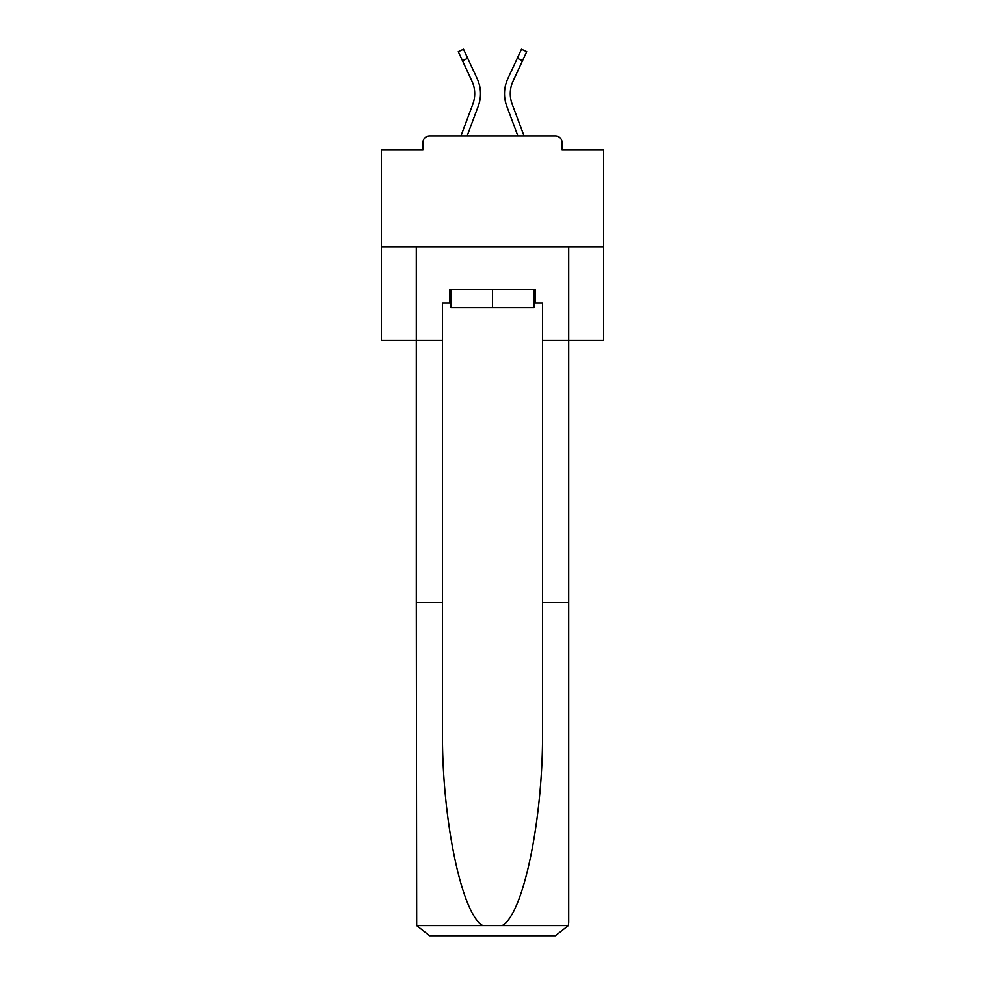 <?xml version="1.0" encoding="UTF-8"?>
<svg xmlns="http://www.w3.org/2000/svg" width="985" height="985" viewBox="0 0 985 985"><rect width="100%" height="100%" fill="white"/><g stroke="black" fill="none" stroke-linecap="round" stroke-linejoin="round"><path stroke-width="1.48" d="M562.041 149.671L562.041 142.566L562.041 149.671L603.596 149.671L603.596 340.305L542.489 340.305L542.489 302.986L535.384 302.986L535.384 289.652L449.616 289.652L449.616 302.986L450.958 302.986M603.596 246.989L381.404 246.989L381.404 340.305L416.298 340.305L416.298 246.989L568.702 246.989L568.702 922.416L568.702 602.475L542.489 602.475L542.489 340.305M381.404 246.989L381.404 149.671L422.959 149.671L422.959 142.566L422.959 149.671M562.041 142.566A6.661 6.661 0 0 0 555.38 135.905L429.62 135.905A6.661 6.661 0 0 0 422.959 142.566M555.38 135.905L527.16 135.905M457.84 135.905L429.62 135.905M478.254 106.121L467.136 135.905L478.254 106.121A35.546 35.546 0 0 0 477.196 78.726L467.727 58.324L462.494 60.75L458.284 51.676L463.529 49.25L467.727 58.324M472.849 104.102L460.968 135.905L472.849 104.102A29.772 29.772 0 0 0 474.721 93.686A29.772 29.772 0 0 1 472.849 104.102A29.772 29.772 0 0 0 474.721 93.686A29.772 29.772 0 0 1 472.849 104.102A29.772 29.772 0 0 0 474.721 93.686A29.772 29.772 0 0 1 472.849 104.102A29.772 29.772 0 0 0 474.721 93.686A29.772 29.772 0 0 1 472.849 104.102A29.772 29.772 0 0 0 474.721 93.686A29.772 29.772 0 0 1 472.849 104.102M510.279 93.686A29.772 29.772 0 0 0 512.151 104.102L524.032 135.905L512.151 104.102A29.772 29.772 0 0 1 510.279 93.686A29.772 29.772 0 0 0 512.151 104.102A29.772 29.772 0 0 1 510.279 93.686A29.772 29.772 0 0 0 512.151 104.102A29.772 29.772 0 0 1 510.279 93.686A29.772 29.772 0 0 0 512.151 104.102A29.772 29.772 0 0 1 510.279 93.686A29.772 29.772 0 0 0 512.151 104.102A29.772 29.772 0 0 1 510.279 93.686A29.772 29.772 0 0 0 512.151 104.102A29.772 29.772 0 0 1 510.279 93.686A29.772 29.772 0 0 0 512.151 104.102A29.772 29.772 0 0 1 510.279 93.686A29.772 29.772 0 0 0 512.151 104.102A29.772 29.772 0 0 1 510.279 93.686A29.772 29.772 0 0 0 512.151 104.102A29.772 29.772 0 0 1 510.279 93.686A29.772 29.772 0 0 0 512.151 104.102A29.772 29.772 0 0 1 510.279 93.686A29.772 29.772 0 0 0 512.151 104.102A29.772 29.772 0 0 1 510.279 93.686A29.772 29.772 0 0 0 512.151 104.102A29.772 29.772 0 0 1 510.279 93.686A29.772 29.772 0 0 0 512.151 104.102A29.772 29.772 0 0 1 510.279 93.686A29.772 29.772 0 0 0 512.151 104.102A29.772 29.772 0 0 1 510.279 93.686A29.772 29.772 0 0 0 512.151 104.102A29.772 29.772 0 0 1 510.279 93.686A29.772 29.772 0 0 0 512.151 104.102A29.772 29.772 0 0 1 510.279 93.686A29.772 29.772 0 0 0 512.151 104.102A29.772 29.772 0 0 1 510.279 93.686A29.772 29.772 0 0 0 512.151 104.102A29.772 29.772 0 0 1 510.279 93.686A29.772 29.772 0 0 0 512.151 104.102A29.772 29.772 0 0 1 510.279 93.686A29.772 29.772 0 0 0 512.151 104.102A29.772 29.772 0 0 1 510.279 93.686A29.772 29.772 0 0 0 512.151 104.102A29.772 29.772 0 0 1 513.037 81.152A29.772 29.772 0 0 0 510.279 93.686A29.772 29.772 0 0 1 513.037 81.152A29.772 29.772 0 0 0 510.279 93.686A29.772 29.772 0 0 1 513.037 81.152A29.772 29.772 0 0 0 510.279 93.686A29.772 29.772 0 0 1 513.037 81.152A29.772 29.772 0 0 0 510.279 93.686A29.772 29.772 0 0 1 513.037 81.152A29.772 29.772 0 0 0 510.279 93.686A29.772 29.772 0 0 1 513.037 81.152A29.772 29.772 0 0 0 510.279 93.686A29.772 29.772 0 0 1 513.037 81.152A29.772 29.772 0 0 0 510.279 93.686A29.772 29.772 0 0 1 513.037 81.152A29.772 29.772 0 0 0 510.279 93.686A29.772 29.772 0 0 1 513.037 81.152A29.772 29.772 0 0 0 510.279 93.686A29.772 29.772 0 0 1 513.037 81.152A29.772 29.772 0 0 0 510.279 93.686A29.772 29.772 0 0 1 513.037 81.152A29.772 29.772 0 0 0 510.279 93.686A29.772 29.772 0 0 1 513.037 81.152A29.772 29.772 0 0 0 510.279 93.686A29.772 29.772 0 0 1 513.037 81.152A29.772 29.772 0 0 0 510.279 93.686A29.772 29.772 0 0 1 513.037 81.152A29.772 29.772 0 0 0 510.279 93.686A29.772 29.772 0 0 1 513.037 81.152A29.772 29.772 0 0 0 510.279 93.686A29.772 29.772 0 0 1 513.037 81.152A29.772 29.772 0 0 0 510.279 93.686A29.772 29.772 0 0 1 513.037 81.152A29.772 29.772 0 0 0 510.279 93.686A29.772 29.772 0 0 1 513.037 81.152A29.772 29.772 0 0 0 510.279 93.686A29.772 29.772 0 0 1 513.037 81.152A29.772 29.772 0 0 0 510.279 93.686A29.772 29.772 0 0 1 513.037 81.152A29.772 29.772 0 0 0 510.279 93.686A29.772 29.772 0 0 1 513.037 81.152L522.506 60.75L517.273 58.324L521.471 49.25L526.716 51.676L522.506 60.75M506.746 106.121L517.864 135.905L506.746 106.121A35.546 35.546 0 0 1 507.804 78.726L517.273 58.324M534.042 289.652L534.042 307.418L450.958 307.418L450.958 289.652M492.5 289.652L492.5 307.418M449.616 302.986L442.511 302.986L442.511 602.475L416.298 602.475L416.68 925.617L429.62 935.75L555.38 935.75L463.393 935.75M521.607 935.75L555.38 935.75L568.32 925.617L568.702 922.416M442.511 602.475L442.511 726.782C441.132 815.075 461.189 914.006 482.822 925.617L502.178 925.617C523.811 914.006 543.868 815.075 542.489 726.782L542.489 602.475M442.511 340.305L416.298 340.305L416.298 602.475M534.042 302.986L535.384 302.986M462.494 60.75L471.963 81.152A29.772 29.772 0 0 1 474.721 93.686M416.68 925.617L482.822 925.617M502.178 925.617L568.32 925.617"/></g></svg>
